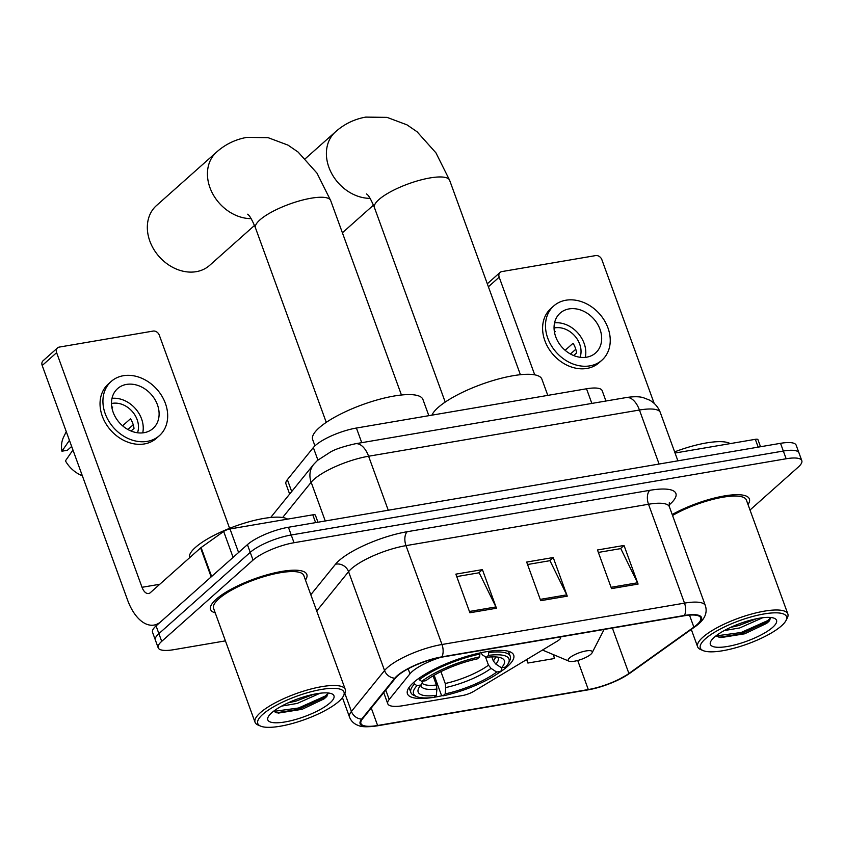 <?xml version="1.0" encoding="UTF-8"?>
<svg xmlns="http://www.w3.org/2000/svg" width="844" height="844" viewBox="0 0 844 844"><rect width="100%" height="100%" fill="white"/><g stroke="black" fill="none" stroke-linecap="round" stroke-linejoin="round"><path stroke-width="1.27" d="M440.642 657.349A32.009 8.609 160 0 0 412.072 671.645A32.009 8.609 160 0 0 409.973 673.807L389.189 699.476A32.009 8.609 160 0 0 387.765 703.738A32.009 8.609 160 0 0 403.421 705.626L462.301 695.583A10.666 2.87 160 0 0 473.779 691.341L557.293 641.145A10.666 2.87 160 0 0 560.638 637.442A10.666 2.87 160 0 0 560.184 636.946M497.696 673.596A56.537 15.203 160 0 0 507.487 666.433A56.537 15.203 160 0 0 513.701 655.102A56.537 15.203 160 0 0 471.184 655.102A56.537 15.203 160 0 0 413.666 682.437A56.537 15.203 160 0 0 407.441 693.779A56.537 15.203 160 0 0 431.601 697.65M434.227 697.249A56.537 15.203 160 0 0 442.562 695.614M289.65 494.078L285.947 483.907A32.009 8.609 -20 0 1 287.371 479.656L313.346 447.552A32.009 8.609 -20 0 1 315.445 445.4A32.009 8.609 -20 0 1 356.421 428.035L586.527 388.778A32.009 8.609 -20 0 1 602.173 390.666L605.939 401.016M750.01 510.019L798.276 467.07A32.009 8.609 160 0 0 801.8 460.655L796.177 445.21A32.009 8.609 160 0 0 780.531 443.322L288.405 527.268A32.009 8.609 160 0 0 247.429 544.633L156.077 625.91A32.009 8.609 160 0 0 152.553 632.335L155.37 640.058A32.009 8.609 160 0 1 158.894 633.644A32.009 8.609 160 0 0 155.37 640.058L158.176 647.781A32.009 8.609 160 0 0 173.832 649.669L225.422 640.87M801.8 460.655A32.009 8.609 160 0 0 786.154 458.767L294.028 542.724A32.009 8.609 160 0 0 253.052 560.089L250.235 552.356L158.894 633.644L250.235 552.356A32.009 8.609 160 0 1 291.212 534.99A32.009 8.609 160 0 0 250.235 552.356L247.429 544.633M786.154 458.767L783.337 451.044L291.212 534.99L783.337 451.044A32.009 8.609 160 0 1 798.994 452.933A32.009 8.609 160 0 0 783.337 451.044L780.531 443.322M216.222 599.219A51.21 13.768 160 0 0 210.589 609.484A51.21 13.768 160 0 0 215.241 612.892A51.21 13.768 160 0 1 210.589 609.484A51.21 13.768 160 0 1 216.222 599.219A51.21 13.768 160 0 1 268.318 574.458A51.21 13.768 160 0 1 306.826 574.447A51.21 13.768 160 0 0 268.318 574.458A51.21 13.768 160 0 0 216.222 599.219M397.798 675.717A34.14 9.178 -20 0 1 441.507 657.191L684.03 615.825A34.14 9.178 -20 0 1 700.72 617.829A34.14 9.178 -20 0 1 693.863 627.124L628.907 673.48A34.14 9.178 -20 0 1 588.3 689.548L377.616 725.492A34.14 9.178 -20 0 1 360.926 723.477A34.14 9.178 -20 0 1 362.435 718.94L395.562 678.017A34.14 9.178 -20 0 1 397.798 675.717M397.091 675.833A34.994 9.411 160 0 0 394.792 678.196L361.675 719.12A34.994 9.411 160 0 0 377.236 725.829L587.92 689.896A34.994 9.411 160 0 0 597.257 687.786A34.994 9.411 160 0 0 616.278 680.865A34.994 9.411 160 0 0 629.54 673.417L694.496 627.071A34.994 9.411 160 0 0 684.41 615.476L441.897 656.854A34.994 9.411 160 0 0 397.091 675.833M598.364 552.43L620.783 548.6L637.536 582.782A8.535 4.61 80.3 0 1 638.085 584.08L624.022 545.456L597.478 549.982L611.531 588.606L638.085 584.08M620.424 548.663L624.022 545.456M456.741 576.589L479.17 572.759L495.924 606.941A8.535 4.61 80.3 0 1 496.462 608.239L482.409 569.616L455.855 574.142L469.908 612.765L496.462 608.239M478.801 572.823L482.409 569.616M527.553 564.509L549.971 560.68L566.725 594.862A8.535 4.61 80.3 0 1 567.274 596.159L553.221 557.536L526.667 562.062L540.719 600.685L567.274 596.159M549.613 560.743L553.221 557.536M305.465 580.05A51.21 13.768 160 0 0 306.826 574.447A51.21 13.768 160 0 1 305.465 580.05M748.016 504.554A51.21 13.768 160 0 0 749.388 498.952A51.21 13.768 160 0 0 720.723 496.61A51.21 13.768 160 0 0 672.204 514.534A51.21 13.768 160 0 1 720.723 496.61A51.21 13.768 160 0 1 749.388 498.952A51.21 13.768 160 0 1 748.016 504.554M253.052 560.089L161.7 641.366A32.009 8.609 160 0 0 158.176 647.781M526.614 659.586L527.88 663.046L554.434 658.51L553.442 654.649M527.88 663.046L526.941 659.386M315.614 522.626L312.776 514.829L230.011 528.945L238.588 552.504M201.094 547.556L211.622 576.484A5.338 1.435 160 0 0 211.158 576.906L160.887 621.638A42.675 23.041 80.3 0 1 154.009 625.077A42.675 23.041 80.3 0 1 127.602 600.126L42.2 365.505A5.338 4.252 -131.7 0 1 43.076 360.757L57.508 347.928A5.338 4.252 48.3 0 0 56.622 352.665L142.024 587.297A10.666 5.76 -99.7 0 0 148.618 593.532A10.666 5.76 -99.7 0 0 150.337 592.667L200.608 547.935A5.338 1.435 -20 0 1 201.094 547.556L223.671 531.456A5.338 1.435 -20 0 1 230.011 528.945M229.61 528.333L159.294 335.152A5.338 4.252 48.3 0 0 153.112 331.08L59.291 347.084A5.338 4.252 48.3 0 0 57.508 347.928M312.776 514.829A5.338 1.435 -20 0 1 315.382 515.135L317.956 522.225M126.516 384.41A26.67 21.269 48.3 0 0 117.58 388.62A26.67 21.269 48.3 0 0 115.776 417.748A26.67 21.269 48.3 0 0 144.092 432.687A26.67 21.269 48.3 0 0 153.028 428.467A26.67 21.269 48.3 0 0 154.832 399.339A26.67 21.269 48.3 0 0 126.516 384.41M66.275 431.632L63.627 437.002A27.736 22.123 48.3 0 0 61.928 451.202L67.372 450.274L71.666 446.455M137.509 432.772A21.332 17.017 48.3 0 0 132.519 411.767A21.332 17.017 48.3 0 0 112.41 403.348A21.332 17.017 48.3 0 0 111.503 403.537M111.197 381.446L108.306 384.009A36.271 28.928 48.3 0 0 105.859 423.625A36.271 28.928 48.3 0 0 144.366 443.944A36.271 28.928 48.3 0 0 156.53 438.205L159.41 435.641A36.271 28.928 48.3 0 0 161.858 396.026A36.271 28.928 48.3 0 0 123.351 375.717A36.271 28.928 48.3 0 0 111.197 381.446A36.271 28.928 48.3 0 0 108.749 421.061A36.271 28.928 48.3 0 0 147.257 441.37A36.271 28.928 48.3 0 0 159.41 435.641M127.898 429.512L133.236 424.764M82.332 475.752A27.736 22.123 48.3 0 1 65.442 460.856L72.953 449.989M69.44 440.336L61.928 451.202M131.073 431.031L134.006 428.414A21.332 17.017 -131.7 0 0 130.493 418.761L122.58 425.798M111.925 407.768L112.727 407.061A21.332 17.017 -131.7 0 0 111.798 406.987M142.731 432.866A26.67 21.269 48.3 0 0 135.325 408.517A26.67 21.269 48.3 0 0 112.009 398.336M338.94 701.343A45.871 12.333 160 0 0 343.455 696.005A45.871 12.333 160 0 0 315.392 690.666A45.871 12.333 160 0 0 262.822 714.319A45.871 12.333 160 0 0 260.669 726.135A45.871 12.333 160 0 0 298.343 721.726A45.871 12.333 160 0 0 338.94 701.343M343.455 696.005L344.732 693.525A48.002 12.913 160 0 0 345.291 689.485A48.002 12.913 160 0 0 309.189 689.485A48.002 12.913 160 0 0 260.353 712.695A48.002 12.913 160 0 0 255.067 722.316A48.002 12.913 160 0 0 258.095 725.049L260.669 726.135M345.291 689.485L303.819 575.545A48.002 12.913 160 0 0 267.717 575.555A48.002 12.913 160 0 0 218.881 598.765A48.002 12.913 160 0 0 213.595 608.387L255.067 722.316M287.635 519.113A53.341 14.348 160 0 0 244.349 523.153A53.341 14.348 160 0 0 195.481 547.376A53.341 14.348 160 0 0 189.52 557.81M320.14 693.219L297.246 703.411L281.601 706.111M313.873 694.253L296.36 700.995L288.004 702.894M271.673 712.811A35.205 9.463 160 0 0 268.202 716.936A35.205 9.463 160 0 0 289.777 720.998A35.205 9.463 160 0 0 330.088 702.852A35.205 9.463 160 0 0 331.766 693.8A35.205 9.463 160 0 0 302.859 697.165A35.205 9.463 160 0 0 271.673 712.811M273.403 711.376L278.32 713.096L302.12 709.298L324.096 698.874L326.417 696.827L328.211 693.23L325.193 696.068L298.481 708.021L273.445 711.418M327.071 696.089L298.924 709.234L276.41 712.79M302.796 697.186L298.365 698.674M251.122 218.638A40.006 31.903 -131.7 0 1 212.382 193.16A40.006 31.903 -131.7 0 1 216.56 152.11L156.457 205.577A40.006 31.903 48.3 0 0 153.756 249.275A40.006 31.903 48.3 0 0 196.23 271.673A40.006 31.903 48.3 0 0 209.65 265.354L254.519 225.432M501.315 667.678L501.842 669.123L500.766 671.36A50.777 13.652 160 0 1 442.942 695.867L445.168 693.884A45.871 12.333 160 0 0 496.673 672.056L491.039 668.364L488.486 665.178L485.448 656.843M440.927 671.645L445.242 683.503L445.769 687.543L445.168 693.884M436.316 695.393L434.09 697.376A50.777 13.652 160 0 1 416.757 696.627A50.777 13.652 160 0 1 416.978 685.655L421.072 684.959A45.871 12.333 160 0 0 418.708 688.198A45.871 12.333 160 0 0 436.316 695.393L436.918 689.063L436.39 685.011L433.067 675.886M428.836 415.681L422.928 399.465A58.679 15.783 160 0 0 378.798 399.476A58.679 15.783 160 0 0 319.116 427.834A58.679 15.783 160 0 0 312.66 439.597L314.939 445.864M509.681 660.789A52.919 14.232 160 0 0 510.293 656.337A52.919 14.232 160 0 0 488.718 652.57L488.454 655.366A50.777 13.652 160 0 1 508.404 663.268L509.681 660.789M488.296 651.399L488.718 652.57M442.942 695.867L441.275 694.791L434.164 675.253M416.978 685.655L414.488 684.03A52.919 14.232 160 0 0 410.849 692.534A52.919 14.232 160 0 0 414.182 695.551L416.757 696.627M414.488 684.03L413.855 682.269M491.83 656.885L493.297 660.905L495.839 664.091L501.484 667.783L505.577 667.076A50.777 13.652 160 0 0 508.404 663.268M501.484 667.783A45.871 12.333 160 0 0 501.494 658.067A45.871 12.333 160 0 0 486.239 657.339L488.454 655.366M496.673 672.056L500.766 671.36M486.239 657.339L482.441 654.923L480.489 652.138M422.897 681.182L421.072 684.959M418.803 678.376L419.299 679.747L421.778 681.372A50.777 13.652 160 0 1 479.614 656.875L479.877 654.079A52.919 14.232 160 0 0 419.299 679.747M479.877 654.079L479.497 653.045M479.614 656.875L477.387 658.847A45.871 12.333 160 0 0 425.882 680.675L421.778 681.372M590.853 654.258A12.797 3.439 160 0 0 592.119 652.771A12.797 3.439 160 0 0 584.28 651.283A12.797 3.439 160 0 0 569.616 657.887A12.797 3.439 160 0 0 569.014 661.179A12.797 3.439 160 0 0 579.533 659.955A12.797 3.439 160 0 0 590.853 654.258M547.798 395.382L541.89 379.167A58.679 15.783 160 0 0 497.76 379.178A58.679 15.783 160 0 0 438.078 407.546A58.679 15.783 160 0 0 431.938 415.153M758.176 447.13L755.327 439.323L675.042 453.028M654.174 403.4L601.856 259.657A5.338 4.252 48.3 0 0 595.674 255.584L501.853 271.589A5.338 4.252 48.3 0 0 500.059 272.433A5.338 4.252 48.3 0 0 499.184 277.17L534.727 374.841M755.327 439.323A5.338 1.435 -20 0 1 757.944 439.64L760.518 446.729M569.078 308.904A26.67 21.269 48.3 0 0 560.131 313.124A26.67 21.269 48.3 0 0 558.338 342.253A26.67 21.269 48.3 0 0 586.643 357.181A26.67 21.269 48.3 0 0 595.59 352.971A26.67 21.269 48.3 0 0 597.394 323.843A26.67 21.269 48.3 0 0 569.078 308.904M580.071 357.276A21.332 17.017 48.3 0 0 575.07 336.271A21.332 17.017 48.3 0 0 554.972 327.852A21.332 17.017 48.3 0 0 554.054 328.042M553.748 305.95L550.868 308.514A36.271 28.928 48.3 0 0 548.421 348.129A36.271 28.928 48.3 0 0 586.928 368.438A36.271 28.928 48.3 0 0 599.092 362.709L601.972 360.145A36.271 28.928 48.3 0 0 604.42 320.53A36.271 28.928 48.3 0 0 565.913 300.221A36.271 28.928 48.3 0 0 553.748 305.95A36.271 28.928 48.3 0 0 551.301 345.565A36.271 28.928 48.3 0 0 589.808 365.874A36.271 28.928 48.3 0 0 601.972 360.145M570.449 354.016L575.798 349.258M573.625 355.535L576.568 352.919A21.332 17.017 -131.7 0 0 573.055 343.265L565.142 350.302M554.487 332.272L555.289 331.565A21.332 17.017 -131.7 0 0 554.35 331.492M585.293 357.371A26.67 21.269 48.3 0 0 577.887 333.021A26.67 21.269 48.3 0 0 554.571 322.841M781.502 625.837A45.871 12.333 160 0 0 786.007 620.509A45.871 12.333 160 0 0 757.944 615.17A45.871 12.333 160 0 0 705.384 638.824A45.871 12.333 160 0 0 703.231 650.64A45.871 12.333 160 0 0 740.905 646.219A45.871 12.333 160 0 0 781.502 625.837M786.007 620.509L787.283 618.019A48.002 12.913 160 0 0 787.853 613.989A48.002 12.913 160 0 0 751.74 613.989A48.002 12.913 160 0 0 702.904 637.199A48.002 12.913 160 0 0 697.629 646.821A48.002 12.913 160 0 0 700.657 649.553L703.231 650.64M787.853 613.989L746.381 500.049A48.002 12.913 160 0 0 718.655 498.023A48.002 12.913 160 0 0 672.552 515.494M730.187 443.617A53.341 14.348 160 0 0 674.63 451.878M762.702 617.724L739.798 627.915L724.163 630.616M756.435 618.757L738.922 625.499L730.566 627.398M714.235 637.315A35.205 9.463 160 0 0 710.764 641.429A35.205 9.463 160 0 0 732.339 645.502A35.205 9.463 160 0 0 772.65 627.356A35.205 9.463 160 0 0 774.328 618.293A35.205 9.463 160 0 0 745.41 621.669A35.205 9.463 160 0 0 714.235 637.315M715.965 635.88L720.881 637.6L744.672 633.802L766.647 623.378L768.979 621.332L770.772 617.734L767.755 620.572L741.043 632.525L716.007 635.922M769.633 620.593L741.486 633.739L718.972 637.294M745.347 621.68L740.916 623.178M409.973 673.807L408.158 668.817M317.893 460.064L313.346 447.552M361.749 442.678L356.421 428.035M291.697 491.546L287.371 479.656M591.855 403.421L586.527 388.778M389.189 699.476L385.771 690.107M659.101 464.031L639.446 410.026A21.332 11.521 -99.7 0 0 626.237 397.556C633.696 396.427 639.393 396.48 643.339 397.682L649.585 400.119C654.659 402.957 658.236 407.103 660.314 412.547A42.675 11.478 160 0 0 639.446 410.026L368.596 456.235A42.675 11.478 160 0 0 313.968 479.381A42.675 11.478 160 0 0 311.162 482.262L325.257 520.98M388.251 510.24L368.596 456.235A21.332 11.521 -99.7 0 0 355.398 443.754L626.237 397.556M156.077 625.91L161.7 641.366M288.405 527.268L294.028 542.724M270.692 517.488L313.683 464.379A21.332 18.758 39 0 0 311.162 482.262L282.624 517.52M310.803 594.735L335.49 564.235A53.341 14.348 -20 0 1 407.283 531.699L649.806 490.322A10.666 5.76 -99.7 0 0 648.519 504.258L405.996 545.635A42.675 11.478 160 0 0 351.357 568.782A42.675 11.478 160 0 0 348.561 571.662L316.722 610.993M649.806 490.322A53.341 14.348 -20 0 1 670.03 504.163A53.341 14.348 -20 0 1 668.997 505.05M669.387 506.78A42.675 11.478 160 0 0 648.519 504.258L684.505 603.133A42.675 11.478 -20 0 1 705.373 605.644L669.387 506.78L669.303 502.729M376.74 725.914A10.666 5.76 -99.7 0 0 377.004 725.882C367.689 727.148 361.548 727.043 358.605 725.576C354.142 724.025 351.125 721.219 349.532 717.126A42.675 11.478 -20 0 1 351.421 711.45L384.547 670.537A42.675 11.478 -20 0 1 387.343 667.657A42.675 11.478 -20 0 1 441.982 644.499A10.666 5.76 80.3 0 1 441.897 656.854M394.792 678.196A10.666 9.379 39 0 1 384.547 670.537L348.561 571.662A10.666 9.379 -141 0 0 335.49 564.235M587.92 689.896A10.666 5.76 80.3 0 1 587.688 689.938L377.004 725.882A10.666 5.76 -99.7 0 0 377.236 725.829M597.257 687.786L587.688 689.938A10.666 5.76 80.3 0 1 587.445 689.97M629.54 673.417A10.666 7.374 54.5 0 0 630.151 673.048L695.108 626.691C704.371 620.234 707.789 613.219 705.373 605.644M344.827 693.325L351.421 711.45A10.666 9.379 39 0 0 361.675 719.12M694.496 627.071A10.666 7.374 54.5 0 0 695.108 626.691M684.41 615.476A10.666 5.76 -99.7 0 0 684.505 603.133L441.982 644.499L405.996 545.635A10.666 5.76 -99.7 0 1 407.283 531.699M588.3 689.548L577.718 660.483M628.907 673.48L612.375 628.041M693.863 627.124L689.495 615.118M377.616 725.492L371.265 708.032M566.725 594.862L540.244 599.388M495.924 606.941L469.443 611.467M637.536 582.782L611.056 587.308M159.79 584.259L142.024 587.297M211.158 576.906L200.608 547.935M56.622 352.665L42.2 365.505M233.102 557.378L223.671 531.456M247.725 214.207C247.851 215.041 249.455 213.479 255.489 227.943A40.006 10.761 -20 0 1 259.889 219.925A40.006 10.761 -20 0 1 311.109 198.213A40.006 10.761 -20 0 1 330.679 200.577L401.438 395.003M445.242 683.503A39.468 10.613 160 0 0 488.486 665.178M421.968 683.091A39.468 10.613 160 0 0 436.39 685.011M495.839 664.091A41.029 11.035 160 0 0 497.781 657.128M445.769 687.543A41.029 11.035 160 0 0 491.039 668.364M420.945 685.096A41.029 11.035 160 0 0 436.918 689.063M493.297 660.905A39.468 10.613 160 0 0 495.618 656.917M366.676 193.92C366.813 194.742 368.417 193.181 374.451 207.645A40.006 10.761 -20 0 1 378.851 199.627A40.006 10.761 -20 0 1 430.071 177.926A40.006 10.761 -20 0 1 449.63 180.278L520.4 374.715M370.083 198.351A40.006 31.903 -131.7 0 1 331.344 172.872A40.006 31.903 -131.7 0 1 335.511 131.812L305.338 158.661M499.184 277.17L488.391 286.77M387.765 703.738L383.725 692.639M560.638 637.442L560.448 636.904M313.683 464.379L317.481 460.423L330.563 451.962C335.29 449.177 343.571 446.434 355.398 443.754M660.314 412.547L677.89 460.824M616.278 680.865L630.151 673.048M349.532 717.126L342.432 697.629M157.733 624.444L154.009 625.077M330.679 200.577L316.985 173.147L298.101 152.057L288.026 145.136L268.065 137.656L246.743 137.393C235.286 139.471 225.221 144.377 216.56 152.11M508.468 651.304L510.293 656.337M409.013 687.501L410.849 692.534M326.259 422.369L255.489 227.943M449.63 180.278L435.947 152.859L417.063 131.759L406.987 124.849L387.027 117.369L365.705 117.105C354.248 119.173 344.183 124.079 335.511 131.812M373.47 205.134L342.4 232.786M592.119 652.771L604.114 629.455M569.014 661.179L542.481 650.049M445.21 402.071L374.451 207.645M487.304 283.784L500.059 272.433M691.289 629.424L697.629 646.821"/></g></svg>
